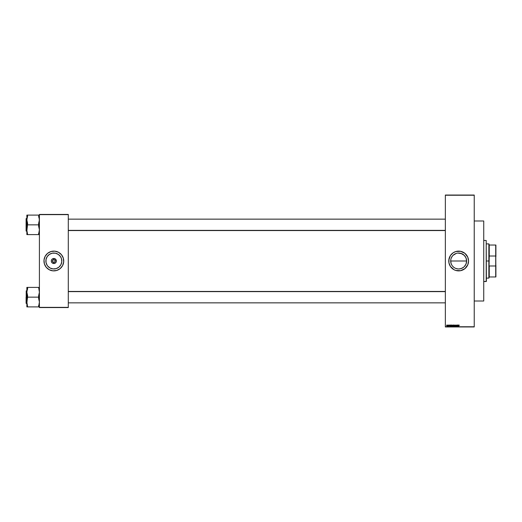 <?xml version="1.0" encoding="UTF-8"?>
<svg xmlns="http://www.w3.org/2000/svg" width="522" height="522" viewBox="0 0 522 522"><rect width="100%" height="100%" fill="white"/><g stroke="black" fill="none" stroke-linecap="round" stroke-linejoin="round"><path stroke-width="0.78" d="M53.844 259.669L53.335 259.773L53.844 259.669A1.331 1.331 0 0 0 52.52 261A1.331 1.331 0 0 0 53.844 262.331L53.335 262.227L53.844 262.331L53.844 263.525A2.525 2.525 0 0 1 51.326 261A2.525 2.525 0 0 1 53.844 258.475L53.844 259.669A1.331 1.331 0 0 1 55.175 261A1.331 1.331 0 0 1 53.844 262.331A1.331 1.331 0 0 1 52.52 261A1.331 1.331 0 0 1 53.844 259.669L53.844 258.475L55.247 258.899L56.369 261L55.945 262.403L54.81 263.329L53.355 263.473L52.063 262.788L51.371 261.489L51.515 260.034L52.448 258.899L53.844 258.475A2.525 2.525 0 0 1 56.369 261A2.525 2.525 0 0 1 53.844 263.525L53.844 262.331A1.331 1.331 0 0 0 55.175 261A1.331 1.331 0 0 0 53.844 259.669L55.078 260.491L54.353 259.773M52.742 261.737L53.335 262.227L52.52 261L53.335 259.773M457.898 268.934L455.589 268.354M453.018 266.631L454.16 267.577M452.085 265.515L451.282 264.028M450.721 261.803L451.021 263.284M451.295 264.054L450.721 261.75M451.295 257.94L452.522 255.91M451.282 257.972L451.028 258.69M451.015 258.729L450.838 259.447M454.792 254.031L456.332 253.379L453.05 255.33M453.559 254.873L456.365 253.366M463.138 267.584L460.972 268.621L458.649 268.967A7.967 7.967 0 0 1 450.682 261A7.967 7.967 0 0 1 458.649 253.033L457.898 253.066M457.846 253.072L461.8 253.679M457.703 270.84A9.885 9.885 0 0 0 458.649 270.885A9.885 9.885 0 0 1 448.77 261A9.885 9.885 0 0 1 458.649 251.115A9.885 9.885 0 0 0 457.703 251.16M457.663 251.167A9.885 9.885 0 0 0 455.797 251.539M453.983 252.289A9.885 9.885 0 0 0 453.174 252.772L455.784 251.545A9.885 9.885 0 0 0 454.003 252.283M453.142 252.792A9.885 9.885 0 0 0 450.44 255.506M450.427 255.519A9.885 9.885 0 0 0 448.816 260.034L450.434 255.512L453.161 252.785M448.816 261.966A9.885 9.885 0 0 0 450.427 266.481L448.959 262.925L448.959 259.075M450.44 266.494A9.885 9.885 0 0 0 453.142 269.208M453.174 269.228A9.885 9.885 0 0 0 453.983 269.711L450.434 266.488M454.003 269.717A9.885 9.885 0 0 0 455.765 270.448L453.99 269.717M455.797 270.461A9.885 9.885 0 0 0 457.663 270.833M47.228 265.43A7.967 7.967 0 0 0 53.844 268.967A7.967 7.967 0 0 1 45.877 261A7.967 7.967 0 0 1 53.844 253.033A7.967 7.967 0 0 0 47.228 256.57M47.221 256.576A7.967 7.967 0 0 0 47.221 265.424L46.034 262.553L46.034 259.447L47.221 256.576L49.42 254.377L52.291 253.183L55.404 253.183L58.275 254.377L60.474 256.576L61.472 258.69L61.779 261.783L60.872 264.758L58.901 267.16L56.161 268.621L53.068 268.928L50.092 268.027L47.691 266.057M46.217 267.277A9.885 9.885 0 0 0 53.838 270.885A9.885 9.885 0 0 1 43.965 261A9.885 9.885 0 0 1 53.844 251.115A9.885 9.885 0 0 0 46.217 254.723M46.204 254.736A9.885 9.885 0 0 0 46.204 267.264L44.39 263.871L44.011 260.034L45.133 256.341L47.58 253.359L50.98 251.545L54.817 251.167L58.503 252.283L61.485 254.729L63.306 258.129L63.684 261.966L62.562 265.659L60.115 268.641L56.715 270.455L52.879 270.833L49.185 269.717L46.21 267.271M55.149 261.261L54.353 262.227M55.078 260.491L55.175 261M445.344 195.241L445.344 326.759L474.237 326.759L474.237 195.241L445.344 195.241L474.237 195.052L445.344 195.052L445.344 326.948L474.237 326.948L474.237 195.241L445.344 195.241M447.726 326.028L447.869 325.049L447.869 326.015M449.116 325.343L448.679 325.219L449.096 325.78L448.62 325.956L448.972 325.754L448.6 325.121L449.116 325.343M450.316 325.049L450.075 326.374L449.559 325.049L450.212 325.441L449.559 325.049L449.951 326.374L450.447 325.049L450.075 326.374L449.69 325.049M452.313 325.239L452.43 325.695L451.941 325.03L452.404 325.454L452.183 326.328L451.654 326.243L451.504 325.584L451.967 325.03L451.497 325.708L451.961 326.394L452.313 325.239L451.961 326.394L451.615 325.232L452.313 325.239L451.961 326.394L451.615 325.232L452.313 325.239L451.961 326.394L451.615 325.232L452.313 325.239L451.961 326.394L451.615 325.232L451.961 326.394L451.497 325.767M453.605 325.232L454.231 325.154L454.401 325.93L454.068 326.374L453.585 326.152L453.951 325.03L453.487 325.708L453.951 326.394L454.297 325.239L453.951 326.394L453.605 325.232L454.297 325.239L453.951 326.394L453.605 325.232L454.297 325.239L453.951 326.394L453.487 325.708M458.838 326.374L458.76 325.18L459.256 325.441L458.858 325.284M455.784 251.545L460.58 251.31L464.919 253.359L467.784 257.215L468.534 261L467.784 264.784L464.919 268.641L460.58 270.69L455.784 270.455M458.473 325.049L458.231 326.374L457.716 325.049L458.368 325.441L457.716 325.049L458.101 326.374L458.597 325.049L458.231 326.374L457.846 325.049M457.461 325.049L457.579 326.374L456.939 325.31L456.822 326.374L456.822 325.049L457.461 326.113L456.822 325.049L456.822 326.374L456.939 325.31L457.579 326.374L457.579 325.049L457.448 326.374M456.248 325.48L455.608 325.317L456.195 325.898L455.83 326.394L455.504 325.996L456.084 325.956L455.497 325.265L456.228 325.31L455.85 325.03L456.248 325.48L455.85 325.03L456.248 325.48L455.85 325.03L456.248 325.48L455.85 325.03L456.248 325.48L455.85 325.03L456.248 325.48L455.85 325.03L455.471 325.415L456.058 325.891L455.504 325.996L455.869 326.394L456.215 326.028L455.595 325.415L456.13 325.493L455.595 325.415L456.215 326.028L455.869 326.394L455.504 325.996L456.058 325.891L455.471 325.415L455.85 325.03L455.654 325.735L455.471 325.376M454.89 325.415L454.499 326.374L454.877 325.049L455.354 326.374L454.943 325.199M452.737 325.761L452.933 326.374L452.587 325.284L453.311 325.049L453.311 326.374L452.933 326.374L453.311 326.374L453.311 325.049L452.939 325.049L453.311 325.049L453.311 326.374L452.607 326.041L452.933 326.374L452.567 325.434L452.737 325.761L452.939 325.049M450.943 326.374L450.564 325.363L451.328 325.049L451.328 326.374L450.988 326.374L451.328 326.374L451.328 325.049L450.969 325.049L451.328 325.049L451.328 326.374L450.754 326.335M446.538 325.539L447.1 325.134L447.034 325.982L446.538 325.539L446.878 326.028L447.21 325.532L446.878 325.03L447.21 325.532L446.878 326.028L446.538 325.539L446.878 325.03L447.21 325.532L446.878 326.028L446.538 325.539L446.878 325.03L447.21 325.532L446.878 326.028L446.538 325.539L446.878 325.03L447.21 325.532L446.878 326.028L446.538 325.539L446.878 325.03L447.21 325.532L446.878 326.028L446.538 325.539L446.878 325.03L447.21 325.532L446.878 326.028L446.538 325.539L446.878 326.028L446.538 325.539L446.878 325.03L446.897 326.028M39.404 214.438L68.291 214.438L39.404 214.627L39.404 307.373L68.291 307.373L68.291 214.438L39.404 214.438M58.503 252.283L59.338 252.785M59.338 269.215L58.503 269.717M56.715 270.455L55.776 270.69M49.185 269.717L48.357 269.215M48.357 252.785L49.185 252.283M50.98 251.545L51.919 251.31M39.404 307.562L68.291 307.562L68.291 214.627L39.404 214.627L39.404 307.562L68.291 307.373L39.404 307.562M53.851 270.885A9.885 9.885 0 0 0 61.479 267.277M61.492 267.264A9.885 9.885 0 0 0 61.492 254.736M61.479 254.723A9.885 9.885 0 0 0 53.851 251.115M52.879 251.167L53.844 251.115A9.885 9.885 0 0 1 63.73 261A9.885 9.885 0 0 1 53.844 270.885L54.817 270.833M60.467 256.57A7.967 7.967 0 0 0 53.844 253.033A7.967 7.967 0 0 1 61.811 261A7.967 7.967 0 0 1 53.844 268.967A7.967 7.967 0 0 0 60.467 265.43M60.474 265.424A7.967 7.967 0 0 0 60.474 256.576L60.004 255.943M56.898 268.36L57.603 268.027M61.204 257.953L60.872 257.242M50.797 253.64L50.092 253.973M46.484 264.047L46.823 264.758M52.742 260.263L53.107 259.891M445.344 326.948L474.237 326.759L445.344 326.948M463.771 267.101L461.709 268.354L459.432 268.928M462.407 268.027L460.202 268.817M464.241 255.323L466.009 257.94L466.616 261.007L466.009 264.06L464.319 266.598M464.808 266.057L465.272 265.424M466.009 264.054L465.676 264.758L466.009 264.047M466.009 257.946L466.616 261L466.276 263.31M463.086 254.377L464.286 255.369L460.933 253.366M453.018 255.369L454.225 254.377M451.028 263.31L450.721 260.21L450.682 261L466.616 261L466.583 260.25M454.89 268.021L455.602 268.36M459.601 251.16A9.885 9.885 0 0 0 458.649 251.115A9.885 9.885 0 0 1 468.534 261A9.885 9.885 0 0 1 458.649 270.885A9.885 9.885 0 0 0 459.601 270.84M459.641 270.833A9.885 9.885 0 0 0 461.5 270.461M461.539 270.455A9.885 9.885 0 0 0 464.123 269.228M464.156 269.208A9.885 9.885 0 0 0 466.857 266.501M466.877 266.481A9.885 9.885 0 0 0 467.36 265.665M467.373 265.652A9.885 9.885 0 0 0 467.373 256.348M467.36 256.335A9.885 9.885 0 0 0 466.877 255.519M466.857 255.499A9.885 9.885 0 0 0 464.156 252.792M464.123 252.772A9.885 9.885 0 0 0 461.539 251.545M461.5 251.539A9.885 9.885 0 0 0 459.641 251.167M464.919 268.641L465.637 267.988M452.026 256.576L452.489 255.943M456.339 253.379L457.096 253.183M460.182 253.183L459.451 253.072M459.419 253.072L458.649 253.033A7.967 7.967 0 0 1 466.616 261A7.967 7.967 0 0 1 458.649 268.967L459.406 268.934M461.683 253.633L460.972 253.379M461.709 253.64L462.407 253.973M464.808 255.943L464.28 255.362M466.466 259.441L466.283 258.723M466.27 258.677L466.016 257.959M466.577 260.197L466.472 259.473M466.283 263.277L466.466 262.559M462.414 268.021L463.712 267.153M459.451 268.928L460.182 268.817M455.471 326.185L455.869 326.185M458.995 325.03L458.721 325.474L458.995 325.03L458.721 325.474L458.995 325.03L458.721 325.474L458.995 325.03L458.721 325.474L458.995 325.03L459.256 325.441L458.995 325.03L458.721 325.474L458.721 326.374L459.164 325.102M458.212 325.989L458.329 325.597L458.088 325.963M456.939 326.374L456.946 325.049M456.124 325.434L455.595 325.415L456.215 326.028L455.869 326.394L455.51 326.035M456.13 325.493L455.595 325.415L456.215 326.028L455.869 326.394L455.504 325.996M455.895 325.193L455.595 325.415L455.837 325.186L456.215 326.028L455.869 326.394L456.215 326.028L455.869 326.394L456.215 326.028L455.85 325.65M455.628 325.982L456.091 326.028L455.654 325.735M456.091 325.989L455.869 326.237L455.804 325.78M454.499 326.374L454.877 325.049L454.499 326.374M453.925 325.03L454.421 325.695L453.951 326.394M454.297 325.239L454.421 325.695M453.572 325.284L453.487 325.65M453.735 326.139L454.297 325.689L453.951 326.237L454.297 325.689L453.951 325.186L453.657 326.015L453.951 326.237L454.297 325.689L453.951 325.186L453.657 326.015L453.951 326.237L454.297 325.689L453.951 325.186L453.657 326.015L453.951 326.237L454.297 325.689L453.951 325.186L453.605 325.715L453.951 325.186L454.297 325.689L454.114 325.232M454.153 326.159L454.147 325.265M453.703 326.1L454.297 325.689M452.698 325.369L453.194 325.669L452.704 325.532L453.194 325.199L453.194 325.669L452.933 325.199M452.907 326.217L452.835 325.839L452.887 326.217M453.194 325.826L453.194 326.224L453.194 325.826L452.724 326.022L453.194 325.826M451.941 326.237L452.313 325.689L451.961 326.237L452.313 325.689L451.967 325.186L451.667 326.015L451.961 326.237L452.313 325.689L451.967 325.186L451.621 325.793L451.961 326.237L452.313 325.689L451.967 325.186L451.621 325.715L451.987 326.237M451.921 325.186L451.621 325.715L451.967 325.186L452.313 325.689L451.921 325.186L451.621 325.715M452.169 326.159L452.313 325.689M450.988 326.374L450.512 325.721L450.988 326.374M450.897 325.049L450.512 325.767M450.988 325.199L450.636 325.721L450.988 326.224M451.204 325.199L451.204 326.224L451.204 325.199M450.062 325.989L450.173 325.597L450.062 325.989M449.833 325.597L450.173 325.597L449.833 325.597M448.985 325.323L448.646 325.317L449.096 325.754L448.548 325.793M448.992 325.356L448.652 325.284M448.705 325.421L448.822 326.028L448.542 325.754L449.096 325.754L448.666 325.389M448.672 325.767L448.816 325.03M448.868 325.663L448.528 325.343M447.732 325.858L447.869 325.049M446.878 325.03L447.21 325.532L446.852 325.03L447.21 325.532L446.878 326.028M446.819 325.18L446.936 325.885L446.845 325.167M453.905 325.186L453.605 325.715M446.662 325.532L446.852 325.891M58.275 267.623L58.901 267.16M49.42 254.377L48.794 254.84M56.18 260.034L55.247 258.899L53.844 258.475L52.448 258.899L51.515 260.034M51.515 261.966L52.448 263.101L53.844 263.525L55.247 263.101L56.18 261.966M54.588 259.891L54.954 260.263M486.21 240.472L486.4 281.338L483.737 281.528L486.21 281.528L486.21 240.472L483.737 240.472L486.21 240.472L486.4 281.338L486.21 240.472M474.237 220.995L483.737 220.995L474.237 220.995M483.737 301.005L474.237 301.005L483.737 301.005L483.737 220.995L483.737 301.005M26.909 302.851L27.62 295.674L26.863 292.274L26.863 297.148L27.62 297.148L26.863 292.274L27.62 287.4L38.641 287.4L39.404 292.274L38.641 297.148L27.62 297.148L38.641 297.148L39.404 302.023L38.641 306.897L27.62 306.897L26.863 302.023L27.62 297.148L26.863 297.148L26.863 306.897L39.352 306.897M26.211 297.148L26.211 290.878L26.211 297.148L26.863 297.148L26.211 297.148L26.211 303.419L26.211 297.148M38.961 304.594L39.404 302.023L38.641 298.623L38.641 295.674L39.404 292.274L38.641 287.4L26.863 287.4L27.62 287.4L26.863 287.4L26.863 306.897M27.066 303.752L27.62 306.897L26.909 306.897M39.359 291.446L39.202 290.545M27.62 288.875L27.066 290.545L27.62 288.875L27.62 287.4L27.066 287.4M26.1 297.148L26.1 303.302L26.1 297.148M26.863 287.4L26.863 292.274L27.301 289.703M38.641 305.422L38.641 306.897L39.202 306.897L38.641 306.897M445.344 291.628L68.291 291.628L445.344 291.628M68.291 230.372L445.344 230.372L68.291 230.372M489.055 245.033L489.055 244.087L489.055 245.033M489.251 256.015L489.251 245.033L489.251 256.015L495.711 256.015L495.711 265.985L489.251 265.985L489.055 266.592L489.055 255.408L489.251 256.015L495.711 256.015L495.711 245.033L489.251 245.033L495.711 245.033L495.9 276.967L495.9 265.307L495.711 265.985L489.251 265.985L489.055 266.592L489.251 256.015M486.4 243.898L488.866 243.898L488.866 261L489.055 244.087M486.4 261L488.866 261L486.4 261M489.055 276.967L489.251 265.985L489.251 276.967L495.9 276.967L495.711 265.985L495.711 276.967L489.055 276.967M466.616 261L450.682 261M486.4 278.102L488.866 278.102L488.866 261L489.055 277.913M495.9 245.033L495.9 256.693L495.9 245.033M39.359 219.149L38.641 216.578L38.961 215.103L27.62 215.103L39.404 215.103L38.641 215.103L39.404 219.977L38.641 223.377L38.641 224.852L39.404 224.852L38.641 224.852L38.641 226.326L39.404 229.726L38.641 234.6L27.62 234.6L26.909 230.6L27.62 234.6L39.404 234.6M26.211 224.852L26.211 218.581L26.1 231.011L26.1 224.852L26.863 224.852L26.211 224.852L26.211 218.581L26.211 224.852M26.909 230.554L27.62 223.377L26.863 219.977L27.62 215.103L26.863 215.103L27.301 215.103L26.863 215.103L26.863 234.6L27.62 234.6L27.059 234.6M39.202 218.248L39.352 220.852L38.641 224.852L27.62 224.852L38.641 224.852L39.404 229.726L38.961 232.297M26.1 224.852L26.1 218.698L26.1 224.852M27.301 227.155L27.62 223.377L26.863 219.977L26.863 229.726L27.301 227.155M27.62 216.578L27.301 217.406L27.62 215.103L27.066 215.103M26.863 215.103L26.863 219.977L27.301 217.406M27.066 231.455L26.863 234.6M38.641 233.125L38.641 234.6L39.202 234.6M27.059 215.103L27.62 215.103M26.863 290.878L26.211 290.878M26.863 303.419L26.211 303.419M68.291 302.851L445.344 302.851L68.291 302.851M68.291 291.446L445.344 291.446M445.344 219.149L68.291 219.149L445.344 219.149M445.344 230.554L68.291 230.554M26.863 231.122L26.211 231.122M26.863 218.581L26.211 218.581"/></g></svg>
